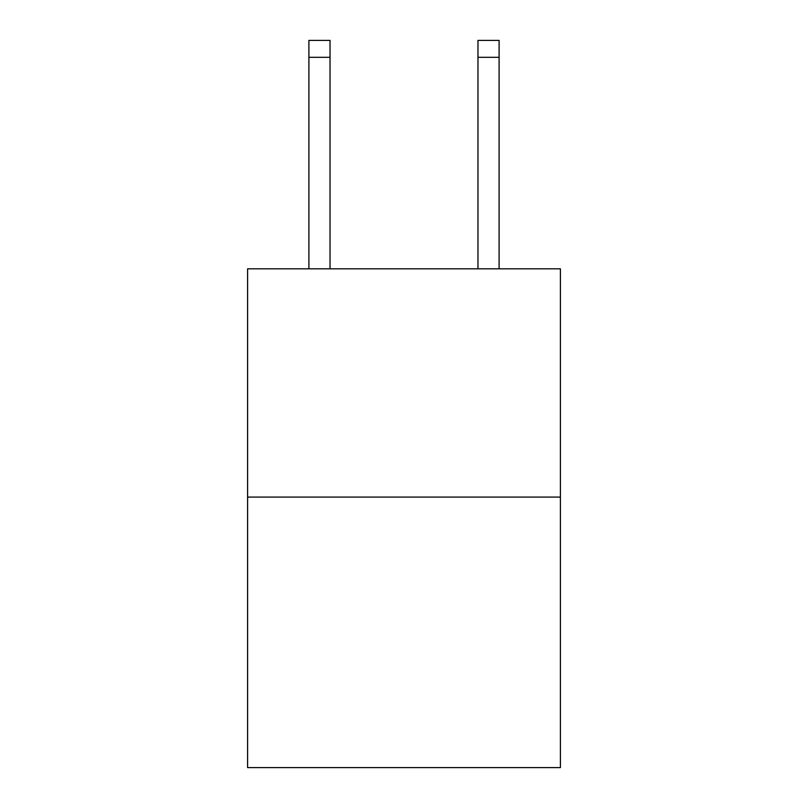 <?xml version="1.0" encoding="UTF-8"?>
<svg xmlns="http://www.w3.org/2000/svg" width="808" height="808" viewBox="0 0 808 808"><rect width="100%" height="100%" fill="white"/><g stroke="black" fill="none" stroke-linecap="round" stroke-linejoin="round"><path stroke-width="1.21" d="M560.399 497.082L560.399 268.822L247.602 268.822L247.602 767.6L560.399 767.6L560.399 497.082L247.602 497.082M330.028 40.4L308.898 40.4L330.028 40.4L308.898 40.4L330.028 40.4L308.898 40.4L330.028 40.4L308.898 40.4L330.028 40.4L308.898 40.4L330.028 40.4L308.898 40.4L330.028 40.4L308.898 40.4L330.028 40.4L308.898 40.4L330.028 40.4L308.898 40.4L330.028 40.4L308.898 40.4L330.028 40.4L308.898 40.4L330.028 40.4L308.898 40.4L330.028 40.4L308.898 40.4L330.028 40.4L308.898 40.4L330.028 40.4L308.898 40.4L330.028 40.4L308.898 40.4L330.028 40.4L308.898 40.4L330.028 40.4L308.898 40.4L330.028 40.4L308.898 40.4L330.028 40.4L308.898 40.4L330.028 40.4L308.898 40.4L330.028 40.4L308.898 40.4L330.028 40.4L308.898 40.4L330.028 40.4L330.028 57.307L308.898 57.307L308.898 40.4L330.028 40.4L308.898 40.4M330.028 268.822L330.028 57.307M308.898 268.822L308.898 57.307M499.102 268.822L499.102 40.4L477.972 40.4L477.972 268.822M477.972 57.307L499.102 57.307"/></g></svg>
